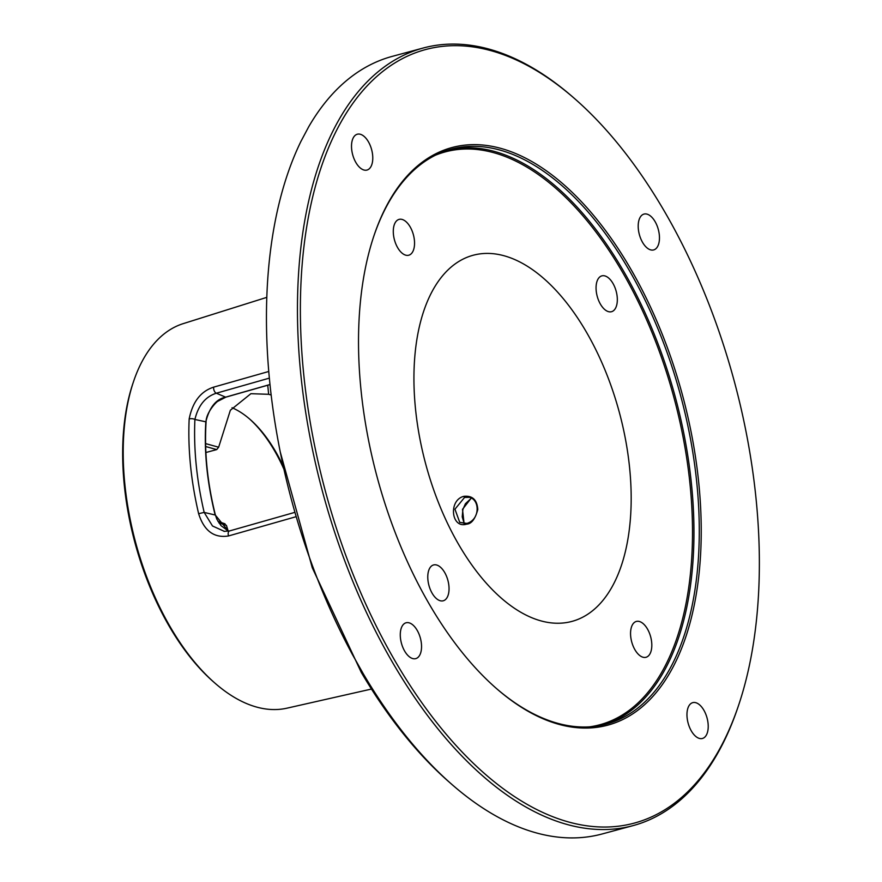 <?xml version="1.0" encoding="UTF-8"?>
<svg xmlns="http://www.w3.org/2000/svg" width="882" height="882" viewBox="0 0 882 882"><rect width="100%" height="100%" fill="white"/><g stroke="black" fill="none" stroke-linecap="round" stroke-linejoin="round"><path stroke-width="1.32" d="M301.115 141.021A402.71 212.805 74.9 0 0 352.392 654.466L363.329 673.859A402.71 212.805 74.9 0 0 451.386 783.999A402.71 212.805 74.9 0 0 535.837 832.773A402.71 212.805 74.9 0 0 602.075 833.986L633.078 825.618A402.71 212.805 74.9 0 0 738.157 706.603L738.785 704.729A400.615 211.702 74.9 0 0 575.395 99.302A400.615 211.702 74.9 0 0 491.384 50.781A400.615 211.702 -105.1 0 0 303.617 373.329A400.615 211.702 -105.1 0 0 568.361 821.925A400.615 211.702 74.9 0 0 738.785 704.729M575.395 99.302L573.906 98.001A402.71 212.805 74.9 0 0 489.466 49.227A402.71 212.805 74.9 0 0 423.217 48.014A402.71 212.805 74.9 0 0 309.185 432.819A402.71 212.805 74.9 0 0 566.839 824.405A402.71 212.805 74.9 0 0 633.078 825.618M423.217 48.014L392.225 56.382A402.71 212.805 74.9 0 0 308.722 126.743L301.137 141.021M451.386 783.999L448.42 781.397A398.51 210.589 -105.1 0 1 361.278 672.393L312.272 567.754L280.289 452.091M266.805 297.355L183.213 323.639A199.189 105.256 74.9 0 0 133.436 381.862A199.189 105.256 74.9 0 0 214.668 682.889A199.189 105.256 74.9 0 0 256.442 707.022A199.189 105.256 74.9 0 0 286.981 708.169L371.465 689.051M471.231 498.11L462.499 509.344L464.108 523.71M466.688 523.555L459.731 522.353L454.947 509.201L464.549 497.448L466.765 497.139M463.8 496.334C472.443 495.441 477.107 499.829 477.79 509.509C475.222 519.035 471.484 523.919 466.578 524.162C451.198 528.957 448.21 500.193 463.8 496.334L464.549 497.448L469.059 497.349M540.765 620.829A189.619 100.195 74.9 0 0 569.838 621.92A189.619 100.195 74.9 0 0 626.022 442.224A189.619 100.195 74.9 0 0 504.339 255.835A189.619 100.195 74.9 0 0 471.054 255.868A189.619 100.195 74.9 0 0 419.832 438.453A189.619 100.195 74.9 0 0 540.765 620.829M649.858 654.047A18.555 9.812 -105.1 0 1 646.021 657.277A18.555 9.812 -105.1 0 1 633.144 646.109A18.555 9.812 -105.1 0 1 632.515 624.654A18.555 9.812 -105.1 0 1 636.352 621.435A18.555 9.812 -105.1 0 1 649.229 632.603A18.555 9.812 -105.1 0 1 649.858 654.047M612.847 283.221A18.555 9.812 -105.1 0 1 611.524 311.71A18.555 9.812 -105.1 0 1 600.543 304.356A18.555 9.812 -105.1 0 1 601.855 275.868A18.555 9.812 -105.1 0 1 612.847 283.221M395.246 222.606A18.555 9.812 -105.1 0 1 399.083 219.386A18.555 9.812 -105.1 0 1 411.96 230.544A18.555 9.812 -105.1 0 1 412.589 251.998A18.555 9.812 -105.1 0 1 408.752 255.218A18.555 9.812 -105.1 0 1 395.875 244.06A18.555 9.812 -105.1 0 1 395.246 222.606M432.257 593.432A18.555 9.812 -105.1 0 1 433.569 564.943A18.555 9.812 -105.1 0 1 444.561 572.297A18.555 9.812 -105.1 0 1 443.249 600.785A18.555 9.812 -105.1 0 1 432.257 593.432M495.386 687.585A297.73 157.327 -105.1 0 0 557.325 723.207A297.73 157.327 74.9 0 0 606.298 724.111A297.73 157.327 74.9 0 0 690.606 439.622A297.73 157.327 74.9 0 0 500.116 150.116A297.73 157.327 -105.1 0 0 451.143 149.223A297.73 157.327 -105.1 0 0 373.67 236.585M501.13 148.452A299.13 158.076 74.9 0 0 373.88 235.957A299.13 158.076 74.9 0 0 495.882 688.015A299.13 158.076 74.9 0 0 558.604 724.254A299.13 158.076 74.9 0 0 698.809 483.413A299.13 158.076 74.9 0 0 501.13 148.452M706.262 735.257A18.555 9.812 -105.1 0 1 702.425 738.477A18.555 9.812 -105.1 0 1 689.548 727.319A18.555 9.812 -105.1 0 1 688.919 705.865A18.555 9.812 -105.1 0 1 692.756 702.645A18.555 9.812 -105.1 0 1 705.633 713.803A18.555 9.812 -105.1 0 1 706.262 735.257M654.984 221.437A18.555 9.812 -105.1 0 1 653.661 249.926A18.555 9.812 -105.1 0 1 642.68 242.572A18.555 9.812 -105.1 0 1 643.992 214.083A18.555 9.812 -105.1 0 1 654.984 221.437M353.473 137.449A18.555 9.812 -105.1 0 1 357.309 134.218A18.555 9.812 -105.1 0 1 370.186 145.387A18.555 9.812 -105.1 0 1 370.815 166.841A18.555 9.812 -105.1 0 1 366.989 170.061A18.555 9.812 -105.1 0 1 354.101 158.903A18.555 9.812 -105.1 0 1 353.473 137.449M404.761 651.269A18.555 9.812 -105.1 0 1 406.073 622.78A18.555 9.812 -105.1 0 1 417.065 630.134A18.555 9.812 -105.1 0 1 415.753 658.622A18.555 9.812 -105.1 0 1 404.761 651.269M269.991 384.519L225.627 397.143C216.035 399.138 209.431 407.363 205.826 421.805C203.996 451.452 207.094 482.454 215.109 514.823L228.493 531.196M205.782 422.456L205.826 421.805L194.9 419.479C198.274 405.422 205.418 396.68 216.333 393.218L269.352 378.135M214.877 514.934L204.172 512.42C196.653 480.183 193.566 449.203 194.9 419.479A4.201 1.874 2.7 0 0 189.167 418.961C192.585 401.894 200.754 391.288 213.687 387.132L268.756 371.476M226.068 397.021A1.047 0.584 -105.9 0 1 225.627 397.143L216.333 393.218A4.201 2.348 74.1 0 1 213.687 387.132M224.447 531.405L212.496 525.981L204.172 512.42L198.626 513.688C190.942 480.822 187.8 449.247 189.167 418.961M295.69 516.808L228.537 535.947C214.061 538.296 204.084 530.876 198.626 513.688M214.668 682.889L213.135 681.543A197.006 104.109 -105.1 0 1 132.785 383.802L133.436 381.862M283.629 468.585A115.983 61.288 74.9 0 0 249.452 418.873M283.045 465.828A113.877 60.174 74.9 0 0 250.19 419.512A113.877 60.174 74.9 0 0 232.043 407.738M205.892 452.51L216.707 449.588L218.648 447.218L230.356 410.251L250.885 393.692L268.646 394.298L267.742 385.247M224.105 523.765L226.454 525.463L228.162 531.019M271.16 395.004L268.646 394.298M363.329 673.859L361.278 672.393M466.578 524.162L467.14 523.456M435.333 155.254A296.683 156.775 -105.1 0 1 494.052 152.784A296.683 156.775 74.9 0 1 685.557 450.911A296.683 156.775 74.9 0 1 589.595 726.845M448.508 149.973A297.73 157.327 -105.1 0 1 494.813 151.55A297.73 157.327 74.9 0 1 684.818 438.519A297.73 157.327 74.9 0 1 603.63 724.784M228.537 535.947A4.201 2.348 -105.9 0 1 229.496 530.953M205.583 443.602L218.648 447.218M205.66 446.524L216.707 449.588M226.454 525.463L218.901 522.916M471.352 498.176L465.409 503.743L462.874 509.553L462.223 516.874L464.252 523.721M466.776 497.139C479.896 496.401 481.219 519.366 466.887 523.401L459.72 522.353M269.991 384.596L225.869 397.154L218.251 401.067C216.498 401.387 205.76 413.052 206.068 422.147C204.249 451.65 207.325 482.531 215.318 514.79L216.884 519.278L221.018 525.65L228.526 531.185M294.456 512.475L229.541 530.942L223.984 531.361M224.998 523.798L217.986 521.427"/></g></svg>
